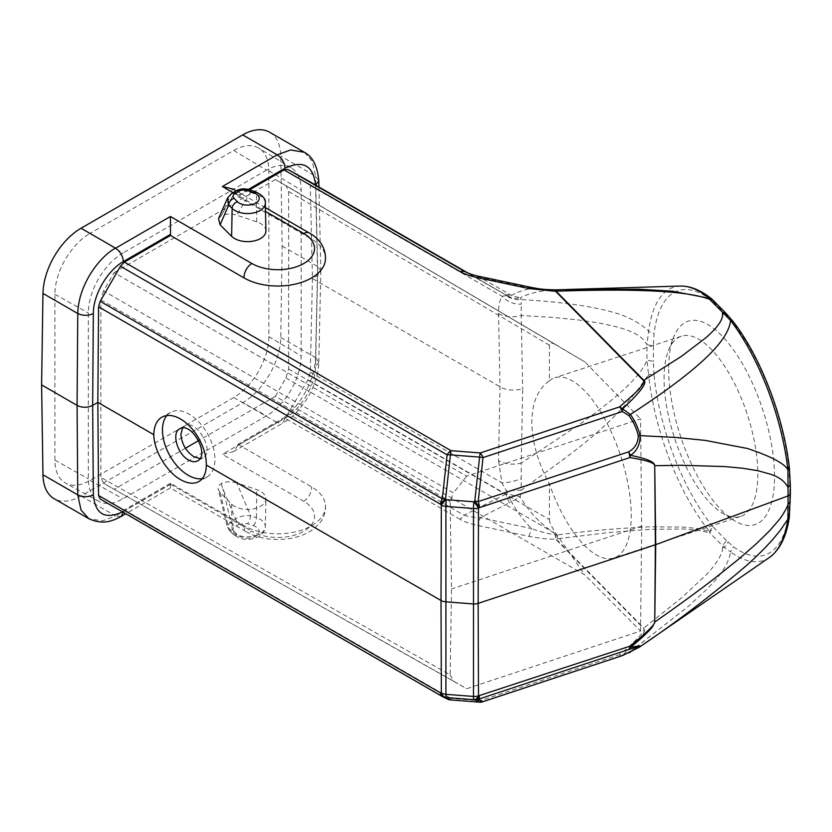 <?xml version="1.0" encoding="UTF-8"?>
<svg xmlns="http://www.w3.org/2000/svg" width="832" height="832" viewBox="0 0 832 832"><rect width="100%" height="100%" fill="white"/><g stroke="black" fill="none" stroke-linecap="round" stroke-linejoin="round"><path stroke-width="0.62" stroke-dasharray="4.16 3.12" d="M182.562 427.991L184.725 425.942C196.134 418.34 215.478 451.61 203.174 457.683L200.065 458.546M640.557 631.03L641.67 526.115L640.557 418.933L466.7 476.164L114.109 272.605L103.542 290.909L453.419 492.918L450.154 501.519L451.516 588.973L450.154 674.856L100.88 477.412L103.542 483.288L466.7 688.719L640.557 631.03L584.917 574.985L275.392 396.282L198.65 440.586M549.401 380.796A94.838 38.262 71.8 0 1 554.778 377.78A94.838 38.262 71.8 0 1 620.703 455.957A94.838 38.262 71.8 0 1 613.912 557.991A94.838 38.262 71.8 0 1 549.401 483.964C537.919 462.478 532.064 441.875 531.835 422.136C532.064 402.678 537.919 388.898 549.401 380.796L549.401 345.186C549.505 342.451 551.855 342.399 556.452 345.041L275.392 179.483L584.917 361.951L640.557 418.933M790.306 485.046L789.672 483.673L788.778 467.22L789.35 468.021M790.4 493.48L789.766 492.107L789.672 483.673M790.275 501.8L789.672 500.354L788.778 514.987A139.09 56.118 71.8 0 1 733.356 546.697L726.482 540.55L722.509 545.854L722.509 547.508L724.329 547.383L730.6 551.949L733.356 546.697M789.36 517.109L788.778 514.987M726.482 540.55L713.596 527.457L709.592 532.73L722.509 545.834L724.329 547.394L728.052 542.11M622.034 655.741A7.956 3.224 71.7 0 1 619.559 654.68C628.108 647.733 635.138 641.129 640.64 634.847C643.5 631.758 644.405 629.554 643.365 628.222A7.956 5.647 135.4 0 0 643.822 628.066L556.067 538.918L608.13 532.636L649.948 529.318L683.842 528.986L697.892 530.213L709.592 532.73L709.467 531.305L712.889 526.698L713.638 527.446M307.944 379.787L287.976 413.577L284.024 417.706L237.9 444.33L237.942 445.38L285.033 418.194C301.132 409.24 315.453 385.018 315.567 366.496L317.626 275.496L312.437 278.491L310.315 372.216L307.944 379.787L505.804 494.021L507.26 493.958L511.482 501.675L520.239 496.891L521.248 490.235L506.314 490.651L507.26 493.958L520.239 496.891C519.064 495.622 527.8 509.309 532.948 514.54C538.99 521.529 546.946 528.351 556.806 535.007C584.917 531.17 615.722 528.445 649.23 526.833L683.27 527.072L697.393 528.528L709.457 531.253A143.822 58.022 71.8 0 1 648.565 374.358L654.014 374.951L653.422 361.327L646.953 360.204L648.554 374.348C613.964 427.492 565.375 457.174 521.248 490.235L521.227 463.102L578.323 425.246C593.445 414.523 605.738 405.142 615.191 397.093C634.556 380.786 643.625 369.054 646.953 360.204L646.953 344.77L653.422 345.894L654.014 333.476A139.09 56.118 71.8 0 1 712.951 301.413L712.182 299.582M464.058 271.17L480.251 277.586L531.513 288.465C523.432 289.994 516.766 292.313 511.493 295.412L520.239 297.96C515.986 298.906 511.659 298.168 507.27 295.745L506.314 295.682C510.661 298.75 515.632 300.05 521.248 299.593C560.477 301.86 590.772 306.01 612.123 312.052C635.232 317.803 649.823 331.406 648.554 331.458L646.953 344.77C643.5 337.501 634.504 331.375 614.973 326.425L598.707 322.91L578.209 319.914L552.718 317.408L521.227 315.515L521.3 304.179M680.42 286.062A143.822 58.022 71.8 0 0 648.565 331.469L654.014 333.476M713.097 300.508L713.534 301.995L712.962 301.413M725.702 313.134L726.471 315.099L733.356 322.92A139.09 56.118 71.8 0 1 788.778 467.22M727.293 314.766L728.042 316.732M732.982 321.339L733.356 322.92M668.678 369.106A107.078 43.202 -108.2 0 0 733.45 520.104A107.078 43.202 -108.2 0 0 762.632 409.386A107.078 43.202 -108.2 0 0 673.525 337.48A107.078 43.202 -108.2 0 0 668.678 369.106M664.082 378.737A94.838 38.262 71.8 0 1 668.377 350.73A94.838 38.262 71.8 0 1 681.377 336.232A94.838 38.262 71.8 0 1 747.302 414.409A94.838 38.262 71.8 0 1 740.511 516.454A94.838 38.262 71.8 0 1 721.458 512.481A94.838 38.262 71.8 0 1 664.082 378.737M275.392 396.282L285.969 377.967L288.631 369.013L288.631 191.474L286 185.609L556.452 345.041M288.631 369.013L549.401 519.574L549.401 483.964M549.401 519.574C549.505 522.558 551.886 527.436 556.535 534.186L584.917 574.985M556.535 345.093L584.917 361.951M103.542 290.909L100.88 299.863L100.88 477.412M641.67 526.115L451.516 588.973M466.7 476.164L453.419 492.918M450.154 674.856L453.419 681.086L466.7 688.719M185.401 448.24L114.109 489.393M233.688 150.467L266.573 170.113A48.911 28.246 -60 0 1 291.325 167.866A48.911 28.246 -60 0 1 301.163 190.081L301.163 355.94A48.911 28.246 -60 0 1 266.573 415.844L122.938 498.774A48.911 28.246 -60 0 1 98.779 501.363A48.911 28.246 -60 0 1 88.348 478.806L88.348 312.946A48.911 28.246 -60 0 1 122.938 253.032L90.054 233.386A49.722 28.714 120 0 0 54.891 294.299L54.891 460.148A49.722 28.714 120 0 0 65.499 483.09A49.722 28.714 120 0 0 90.054 480.449L233.688 397.53A49.722 28.714 120 0 0 268.85 336.627L268.85 170.768A49.722 28.714 120 0 0 258.856 148.179A49.722 28.714 120 0 0 233.688 150.467L90.054 233.386M266.573 170.113L122.938 253.032M275.392 179.483L114.109 272.605M269.63 132.236A53.841 31.086 -60 0 1 280.779 156.125L282.152 246.022L280.779 337.501A53.841 31.086 -60 0 1 242.705 402.678L81.037 496.018A53.841 31.086 -60 0 1 54.122 498.68M282.152 246.022L317.626 266.5L315.567 357.583C314.09 390.229 289.401 416.853 277.243 422.614L242.705 402.678M236.746 482.945C230.994 481.26 225.805 481.468 221.187 483.59C218.743 485.222 217.755 487.188 218.234 489.497L220.085 492.575L231.629 504.109A18.377 10.608 0 0 0 234.541 506.303A18.377 10.608 0 0 0 260.53 506.303A18.377 10.608 0 0 0 265.907 498.93A18.377 10.608 0 0 0 256.734 489.611L236.746 482.945L250.526 515.694C244.712 515.247 239.72 516.329 235.56 518.939A6.115 3.536 60 0 0 239.481 524.087L247.468 523.661L253.375 525.637A11.669 6.739 180 0 1 255.788 536.224A11.669 6.739 180 0 1 237.432 534.83L234.021 531.419A6.115 4.326 -45 0 1 229.705 530.764A6.115 4.326 -45 0 1 228.727 528.278L227.146 526.334L218.234 489.497M81.037 496.018L115.565 515.954L102.606 520.832L88.837 518.69M218.494 218.754L221.187 215.821C225.805 213.699 230.994 213.491 236.746 215.176L256.734 221.842A18.377 10.608 180 0 1 265.907 230.901M304.346 152.308L312.177 161.034L315.567 176.207L280.779 156.125M249.538 189.831L237.9 196.55L237.942 195.437L233.376 189.155M506.314 295.682L501.935 296.213C499.512 300.914 498.378 306.738 498.534 313.695L500.001 386.786L498.534 460.73C505.326 464.266 512.897 465.057 521.227 463.102L522.704 388.877C513.698 390.998 506.137 390.302 500.001 386.786L312.437 278.491L310.315 185.578L308.038 180.7M315.567 185.276L317.626 275.496L320.871 270.982M320.871 270.826L317.626 266.5L315.567 176.207M237.942 445.38L233.376 451.662L222.362 454.293L277.243 422.614L282.755 423.145M237.9 444.33L311.522 486.834A47.653 27.518 0 0 1 325.322 504.119C326.102 510.598 324.511 516.558 320.549 522.007L314.33 528.414C307.518 533.655 299.125 537.056 289.162 538.626C273.229 540.894 258.96 538.626 246.355 531.814A11.014 6.354 120 0 0 251.867 531.274A36.712 21.195 180 0 0 303.784 531.274A36.712 21.195 180 0 0 303.784 501.301L222.362 454.293M121.077 516.485L115.565 515.934L170.446 484.266L170.446 487.989L170.508 483.246L244.119 525.751A47.653 27.518 0 0 0 297.783 531.274A47.653 27.518 0 0 0 325.322 504.119M170.508 483.246L124.384 509.87L120.453 510.297L100.204 499.013M122.606 511.95L123.354 511.534L123.323 512.356M529.006 536.359L531.513 528.601L480.251 517.712C473.2 517.317 467.802 516.485 464.058 515.237L460.117 519.366C464.162 521.758 470.038 523.796 477.755 525.47L529.006 536.359C539.802 538.429 548.662 539.344 555.61 539.084L643.365 628.222M447.533 699.119A7.956 7.904 116.2 0 1 447.106 698.89L120.453 510.297M479.627 702.166A7.956 0.863 94.4 0 0 480.241 700.731L451.048 698.474A7.956 0.863 -85.6 0 1 450.445 699.91M325.322 260.686A47.653 27.518 180 0 0 311.522 239.054L237.9 196.55M505.981 294.965L509.361 294.112L480.251 277.586L479.398 276.432M531.513 288.475L530.639 287.29M531.513 288.465C535.454 289.266 551.845 290.129 555.495 289.848M310.315 185.578L501.935 296.213C507.364 301.777 513.812 304.418 521.29 304.148L521.248 299.593L520.239 297.96C528.497 293.228 540.686 290.514 556.795 289.817M509.35 294.143L511.503 295.381M505.991 294.986L468.073 273.094L507.27 295.745L511.493 295.412M498.534 313.695C505.336 317.086 512.907 317.689 521.227 315.505L522.704 388.877M310.315 372.216L501.935 482.841C507.364 482.851 513.812 481.468 521.29 478.702M498.534 460.73L501.935 482.841L506.314 490.651M556.806 535.007L555.495 534.934L555.61 539.084A7.956 5.647 -44.6 0 0 556.067 538.918L555.495 534.934C546.759 533.426 538.772 531.326 531.513 528.601C523.422 520.291 516.745 511.316 511.482 501.675L480.251 517.712L477.755 525.47M722.509 547.508C723.393 552.521 716.3 564.502 705.754 575.255L681.782 597.615L643.822 628.066C645.549 629.106 644.842 631.727 641.711 635.898L622.336 655.606M482.466 701.844A7.956 3.224 -108.3 0 1 480.241 700.731L619.559 654.68L622.606 655.158M639.236 647.275L630.396 652.122L622.586 655.117M769.475 557.44A143.822 58.022 71.8 0 1 730.6 551.938C726.71 573.518 705.962 589.753 688.906 605.935L628.94 652.839M556.806 534.997L557.534 538.751M509.35 502.934L505.814 494.031M256.734 221.842L256.433 194.386L250.526 192.41L249.371 189.862M231.712 193.409A6.115 3.536 -120 0 0 230.849 194.334L227.656 197.839M221.187 215.821A1319.261 761.686 60 0 1 222.903 212.514L230.849 194.334L235.56 191.61C238.992 189.54 243.974 189.81 250.526 192.41L236.746 215.176M222.903 212.514L235.56 191.61A6.115 3.536 60 0 1 236.413 190.694M221.187 483.59A1319.261 761.675 -120 0 0 222.903 488.873L235.56 518.939L230.849 521.664L227.115 526.157M234.021 531.419C232.44 529.599 232.69 528.06 234.77 526.812A6.115 3.536 -120 0 1 230.849 521.664L222.903 488.873M253.375 525.637A6.115 2.496 108.4 0 0 256.433 517.67L250.526 515.694A6.115 2.496 -71.6 0 1 247.468 523.661M166.785 415.584A37.107 21.798 60.9 0 1 170.643 412.329A37.107 21.798 60.9 0 1 207.74 434.127A37.107 21.798 60.9 0 1 206.762 477.152A37.107 21.798 60.9 0 1 202.27 478.67M789.672 500.354L789.766 492.107M712.899 526.687A139.09 56.118 71.8 0 1 654.014 374.951M653.422 345.894L653.422 361.327M726.471 315.099L713.565 301.985M549.401 345.186L288.631 191.474M100.88 299.863L450.154 501.519M453.419 681.086L103.542 483.288M285.969 377.967L556.535 534.186M268.85 336.627L301.163 355.94M268.85 170.768L301.163 190.081M280.779 337.501L315.567 357.583M170.446 484.266L251.867 531.274M233.002 192.66L265.491 211.422M318.76 180.606L315.557 176.218M237.942 195.437L248.321 189.436M315.557 357.594L318.77 362.149M318.77 362.222L315.557 366.496M285.043 418.194L282.838 423.103C302.286 412.162 318.521 384.644 318.77 362.263M303.784 501.301A11.014 6.354 120 0 0 311.563 487.812A11.014 6.354 120 0 0 311.522 486.834M244.119 525.751A11.014 6.354 120 0 0 244.078 526.77A11.014 6.354 120 0 0 246.355 531.814L170.446 487.989L125.778 513.781M170.446 484.349L123.354 511.534M460.117 519.366L284.024 417.706M124.384 509.87L451.048 698.474A7.956 4.597 120 0 1 447.106 698.89L442.229 696.478M311.522 239.054A11.014 6.354 120 0 0 311.563 238.025A11.014 6.354 120 0 0 309.286 232.981M464.381 271.357L505.773 294.861M505.804 494.021L464.058 515.237L287.976 413.577M265.314 203.143A17.784 10.265 0 0 0 256.433 194.386L255.278 191.807M231.629 504.109L232.138 531.69A17.784 10.265 180 0 0 260.114 533.811A17.784 10.265 180 0 0 265.314 526.687A17.784 10.265 180 0 0 256.433 517.67L256.734 489.611M220.085 492.575L228.727 528.278L232.138 531.69A6.115 4.326 135 0 0 233.106 534.165A6.115 4.326 135 0 0 237.432 534.83M239.481 524.087L234.77 526.812M233.688 397.53L266.573 415.844M90.054 480.449L122.938 498.774M54.891 460.148L88.348 478.806M54.891 294.299L88.348 312.946M184.704 425.953L179.681 428.854M203.06 457.746L197.714 460.834M681.377 336.232L554.778 377.78M740.511 516.454L613.912 557.991M318.937 186.992L320.85 270.868M318.791 362.17L320.85 271.128M233.376 451.662L282.745 423.155M265.418 207.657L236.226 190.798M505.804 294.882L464.225 271.274M566.623 289.505L562.931 289.619M229.694 530.754L233.106 534.165C243.932 542.09 250.858 539.469 258.034 536.973C262.631 534.539 265.065 531.107 265.314 526.687L265.907 498.93M229.674 530.733L227.178 526.354M98.779 501.363L65.499 483.09M291.325 167.866L258.856 148.179M721.458 512.481L733.45 520.104M668.377 350.73L673.525 337.48M170.643 412.329L161.99 417.144M206.762 477.152L198.754 481.614"/><path stroke-width="1.25" d="M200.065 458.546L193.95 456.799C186.046 451.381 181.698 443.893 180.908 434.356L182.562 427.991M188.479 459.961C177.362 454.147 171.34 432.848 179.681 428.854C191.246 421.158 210.153 454.678 197.714 460.834C195.114 462.238 192.036 461.958 188.479 459.961M788.778 467.22L787.904 469.758L788.05 487.386L790.306 485.077M442.229 696.478L100.173 498.992L98.561 495.487L440.617 692.973A7.956 4.597 120 0 0 442.26 696.498A7.956 4.597 120 0 0 442.302 696.519A7.956 7.904 -63.8 0 0 445.588 697.528A7.956 6.157 -88.3 0 1 440.617 692.973L441.345 692.994L441.012 600.506A7.956 4.597 0 0 0 445.578 601.806L473.148 603.938A7.956 4.597 -0 0 0 478.15 603.366L655.73 544.669L788.143 495.882A4.898 2.829 -0 0 0 788.965 495.498L790.4 493.522L790.306 485.014M630.469 455.322C646.786 458.567 654.878 462.03 654.732 465.702L681.46 465.286L724.797 466.565L742.591 468.229L758.014 470.735L771.129 474.406C779.199 477.121 784.846 481.447 788.05 487.386L788.05 504.202L790.275 501.862M654.742 622.076L652.694 626.506C649.054 631.218 641.638 638.186 630.469 647.41C638.789 645.767 642.002 645.507 640.099 646.662L638.3 647.566C639.059 646.766 635.814 647.431 628.597 649.574L630.51 647.462L629.772 646.256C646.329 632.892 654.649 624.832 654.742 622.076L655.387 544.783L654.732 465.702L655.73 544.669L654.742 622.076C680.534 603.99 701.47 588.65 717.558 576.046L739.502 558.438L756.538 543.546L769.402 530.972L778.627 520.354C781.851 516.61 787.571 507.094 788.05 504.202L787.904 519.158L789.36 517.119L790.4 493.522M711.474 298.948L709.467 298.324L709.561 299.343M709.634 299.343L712.889 300.206M711.838 299.062C701.064 290.264 690.591 285.938 680.42 286.062A143.822 58.022 71.8 0 1 709.478 298.303L672.766 291.252L638.799 289.203L562.9 289.619L555.495 289.858L555.61 291.304A7.956 5.647 -44.6 0 1 556.067 291.169L643.822 380.307L681.71 356.148L705.598 337.99C717.454 327.714 723.091 319.696 722.509 313.945L722.509 312.416L725.67 313.102M709.571 299.291L724.329 314.038L727.282 314.766M725.754 313.092L732.971 321.318L730.6 320.549L724.329 314.059L722.509 313.945M198.65 440.586L185.401 448.24M88.733 518.669L54.122 498.68A53.841 31.086 -60 0 1 42.973 474.791L41.6 384.894L42.973 293.415A53.841 31.086 -60 0 1 81.037 228.238L242.705 134.898A53.841 31.086 -60 0 1 269.63 132.236L304.252 152.225M123.323 512.356L121.17 516.433C112.414 520.978 103.293 525.231 88.837 518.7L81.026 510.068L77.761 494.884L42.973 474.791M41.6 384.894L77.074 405.382C82.056 407.878 87.246 407.878 92.654 405.382L93.34 494.801C95.202 514.478 105.206 520.052 123.354 511.534M77.761 494.884L77.074 405.382L77.761 313.508C78.666 281.996 102.294 254.654 115.565 248.186L81.037 228.238M234.021 198.328C232.575 196.435 232.825 194.896 234.77 193.71A6.115 3.536 -120 0 0 231.722 193.398L227.656 197.839L228.727 204.994A6.115 4.326 -45 0 1 234.021 198.328L237.432 201.739A6.115 4.326 135 0 0 232.138 208.406A17.784 10.265 0 0 0 260.114 210.538A17.784 10.265 0 0 0 265.314 203.143L265.907 230.901A18.377 10.608 180 0 1 260.53 238.534A18.377 10.608 180 0 1 231.629 236.34L220.085 224.806L218.494 218.754L227.718 197.631M242.705 134.898L277.243 154.835L290.566 149.947L304.346 152.308C312.738 156.749 317.543 166.213 318.77 180.721L315.754 185.151M236.226 190.798L233.376 189.155L222.362 186.524L277.243 154.835C281.892 158.07 284.492 162.531 285.043 168.251C303.181 159.806 313.362 165.485 315.557 185.266M308.038 180.7L287.976 169.51L284.024 169.915L249.538 189.831M153.816 434.699C153.889 450.653 166.722 472.129 180.731 479.742C187.751 483.6 193.762 484.224 198.754 481.614C203.715 478.66 206.232 473.117 206.284 464.994A37.107 21.798 -119.1 0 0 190.736 427.357A37.107 21.798 -119.1 0 0 161.99 417.144A37.107 21.798 -119.1 0 0 153.816 434.699L97.843 402.386L98.561 495.487M98.561 306.81L97.843 402.386L92.654 405.382L93.34 313.581C93.122 295.079 107.37 270.421 123.365 261.591C122.824 255.871 120.224 251.41 115.565 248.206L170.446 216.497L170.508 235.456L124.384 262.09L120.453 266.23L100.204 301.298L98.561 306.81L440.617 504.296A7.956 2.194 -41.1 0 1 445.588 498.846A7.956 2.246 -173.8 0 0 442.302 498.805L447.106 454.823A7.956 2.246 6.2 0 1 450.403 454.865A7.956 0.863 -85.6 0 1 451.048 450.684L124.384 262.09M482.466 701.844A7.956 3.224 -108.3 0 0 482.716 701.792A7.956 3.224 -108.3 0 0 483.018 701.657A7.956 7.904 116.2 0 1 479.596 702.156L474.781 699.785A7.956 7.904 -63.8 0 0 478.202 699.286A7.956 3.224 -108.3 0 0 479.388 695.958A7.956 4.94 96.6 0 1 474.781 699.785L473.886 699.681A7.956 4.94 -83.4 0 0 478.494 695.854A7.956 4.732 179.8 0 1 473.491 696.446A7.956 0.863 94.4 0 0 473.886 699.681L446.316 697.549A7.956 0.863 -85.6 0 1 445.91 694.325A7.956 4.732 179.8 0 1 441.345 692.994A7.956 6.157 91.7 0 0 446.316 697.549L450.403 699.899A7.956 7.904 116.2 0 1 447.533 699.119L442.728 696.748M100.204 301.298L442.302 498.805A7.956 4.597 120 0 0 440.617 504.296L441.345 505.128A7.956 4.451 0.2 0 0 445.91 506.397L473.491 508.529A7.956 4.451 0.2 0 0 478.494 507.988A7.956 0.967 -128.3 0 0 473.886 501.8A7.956 0.863 94.4 0 0 473.491 508.529L473.491 696.446L445.91 694.325L445.91 506.397A7.956 0.863 -85.6 0 1 446.316 499.678A7.956 2.194 138.9 0 0 441.345 505.128L441.012 600.506L206.284 464.994M170.508 235.456L244.119 277.961A47.653 27.518 180 0 0 294.299 284.326A47.653 27.518 180 0 0 325.322 260.686C326.768 247.042 317.595 237.432 309.286 232.981A11.014 6.354 120 0 0 303.784 233.532A36.712 21.195 0 0 1 303.784 263.505A36.712 21.195 0 0 1 251.867 263.505L170.446 216.497M787.894 469.674A143.822 58.022 71.8 0 0 730.6 320.549C728.603 336.804 710.871 362.076 630.396 414.482L622.606 408.866C640.588 392.018 647.66 382.491 643.822 380.307L643.365 380.442C644.478 381.534 643.261 384.103 639.725 388.159C640.047 388.606 633.329 394.846 619.559 406.89A7.956 3.224 71.7 0 1 622.336 411.549L622.606 408.866L619.559 406.89L480.241 452.941A7.956 0.863 94.4 0 0 479.596 457.111A7.956 2.246 6.2 0 1 483.018 457.59A7.956 3.224 -108.3 0 0 480.241 452.941L451.048 450.684A7.956 4.597 120 0 0 447.106 454.823L120.453 266.23M643.365 380.442L555.61 291.304L529.006 288.569L477.755 277.69C470.08 276.016 464.204 273.978 460.117 271.586L464.225 271.274C471.006 274.789 477.963 276.099 479.398 276.401L530.66 287.279C538.626 288.735 541.403 289.619 555.495 289.838L556.067 291.169L557.523 291.138L556.795 289.817L555.537 289.848A7.956 7.956 0 0 1 555.568 289.838M479.388 276.432L477.755 277.69M530.618 287.29L529.006 288.569M622.606 655.158L622.336 655.606A7.956 3.224 71.7 0 1 622.055 655.73L482.737 701.782M787.935 469.768C784.337 463.393 770.796 456.279 747.313 448.448L704.964 440.346L675.875 437.466L640.099 435.646C638.321 428.022 635.086 420.961 630.396 414.482L628.94 415.584L622.336 411.549L483.018 457.59L478.202 501.571A7.956 2.246 -173.8 0 0 474.781 501.093A7.956 0.967 51.7 0 1 479.388 507.281A7.956 3.224 -108.3 0 0 478.202 501.571L628.597 451.87A7.956 3.224 71.7 0 1 629.772 457.579L630.51 455.333C636.896 451.142 640.089 444.579 640.099 435.646L638.3 435.864C638.071 443.102 634.837 448.438 628.597 451.87L630.51 455.333M654.742 465.702C654.763 462.925 646.443 460.221 629.772 457.579L478.494 507.988L478.15 603.366L478.494 695.854L629.772 646.256A7.956 3.224 71.7 0 1 628.597 649.574L478.202 699.286L483.018 701.657L622.336 655.606L638.3 647.566M709.571 299.281C689.53 291.886 647.67 288.246 557.523 291.138M787.894 519.251A143.822 58.022 71.8 0 1 769.475 557.44L640.099 646.651C676.312 622.263 711.994 595.026 747.157 564.938C756.985 556.067 765.502 547.591 772.73 539.521L780.156 530.535L787.935 519.178M630.396 652.122L628.94 652.839M249.371 189.862L247.499 190.559M249.392 189.748C244.754 188.323 240.427 188.635 236.423 190.694A6.115 3.536 60 0 1 239.481 190.996C241.634 189.842 244.296 189.696 247.468 190.559L253.375 192.535L255.278 191.807M202.27 478.67A37.107 21.798 60.9 0 1 188.479 475.426A37.107 21.798 60.9 0 1 165.547 446.337A37.107 21.798 60.9 0 1 166.785 415.584M42.973 293.415L77.761 313.508M222.362 186.524L233.002 192.66M265.491 211.422L303.784 233.532M248.321 189.436L285.033 168.251M447.647 699.171A7.956 7.956 0 0 0 450.414 699.91L479.596 702.156A7.956 7.956 0 0 0 482.664 701.813M123.365 261.581L170.446 234.406M284.024 169.915L460.117 271.586M251.867 263.505A11.014 6.354 120 0 0 244.078 276.994A11.014 6.354 120 0 0 244.119 277.961M77.782 313.498C82.919 315.89 88.098 315.91 93.33 313.57M93.33 494.801C88.109 497.307 82.919 497.338 77.782 494.874M464.381 271.357L287.976 169.51M307.944 180.638L468.073 273.094L307.986 180.669M445.588 498.846L446.316 499.678L473.886 501.8L474.781 501.093L479.596 457.111L450.403 454.865L445.588 498.846M638.3 435.864C636.636 428.553 633.516 421.793 628.94 415.584M234.77 193.71L239.481 190.996M237.432 201.739A11.669 6.739 0 0 0 255.788 203.133A11.669 6.739 0 0 0 253.375 192.535M220.085 224.806L228.727 204.994L232.138 208.406L231.629 236.34M790.327 484.983L789.391 468.021M789.36 517.109C786.552 536.359 779.917 549.796 769.475 557.44M712.93 300.186A4.982 4.982 0 0 0 711.235 298.678M725.712 313.061L712.795 299.946M732.982 321.329C760.635 356.803 783.838 417.29 789.381 468.052M318.791 180.606L318.937 186.992M121.077 516.495L125.778 513.781M479.627 702.166L450.445 699.91M100.173 498.992L442.26 696.498A7.956 7.956 0 0 0 442.842 696.8M309.286 232.981L265.418 207.657M562.9 289.619L556.806 289.817M680.42 286.062L566.623 289.505M639.309 647.223L622.44 655.606M249.392 189.779L255.299 191.724C262.683 195.208 266.022 199.014 265.314 203.143M236.413 190.694L231.712 193.409"/></g></svg>
